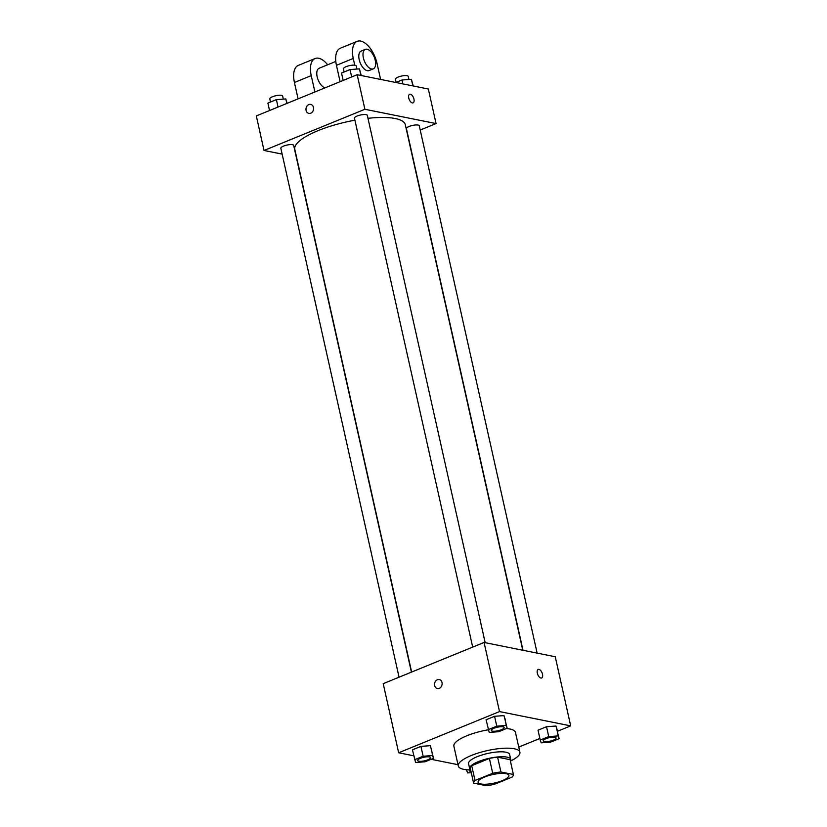 <?xml version="1.0" encoding="UTF-8"?>
<svg xmlns="http://www.w3.org/2000/svg" width="827" height="827" viewBox="0 0 827 827"><rect width="100%" height="100%" fill="white"/><g stroke="black" fill="none" stroke-linecap="round" stroke-linejoin="round"><path stroke-width="1.24" d="M480.9 783.965A15.785 4.331 -12.6 0 1 478.099 782.259A15.785 4.331 -12.6 0 1 492.561 774.589A15.785 4.331 -12.6 0 1 508.905 775.375A15.785 4.331 -12.6 0 1 498.619 781.939A15.785 4.331 -12.6 0 1 480.9 783.965M494.298 784.368L511.985 777.142A20.365 5.593 -12.6 0 0 513.402 774.496L500.924 771.984A20.365 5.593 -12.6 0 0 492.716 773.266L475.018 780.492A20.365 5.593 -12.6 0 0 473.602 783.148L486.09 785.65A20.365 5.593 -12.6 0 0 494.298 784.368M492.716 773.266L489.398 758.462L471.71 765.688L475.018 780.492M471.71 765.688A20.365 5.593 -12.6 0 0 470.294 768.335L473.602 783.148M489.398 758.462A20.365 5.593 -12.6 0 1 497.606 757.181L500.924 771.984M513.402 774.496L510.094 759.682L497.606 757.181M510.383 760.985A21.047 5.768 167.4 0 0 510.735 759.413A21.047 5.768 167.4 0 0 499.094 756.85A21.047 5.768 167.4 0 0 478.337 761.626A21.047 5.768 167.4 0 0 469.664 768.593A21.047 5.768 167.4 0 0 470.635 769.865M469.664 768.593L468.558 763.662A21.047 5.768 -12.6 0 1 477.231 756.684A21.047 5.768 -12.6 0 1 497.999 751.919A21.047 5.768 -12.6 0 1 509.628 754.482L510.735 759.413M470.656 769.968A31.56 8.663 -12.6 0 1 463.875 769.368A31.56 8.663 -12.6 0 1 458.292 765.957A31.56 8.663 -12.6 0 1 487.206 750.616A31.56 8.663 -12.6 0 1 519.894 752.188A31.56 8.663 -12.6 0 1 510.404 761.088M458.292 765.957L453.878 746.212A31.56 8.663 -12.6 0 1 488.333 729.776M506.403 728.556A31.56 8.663 -12.6 0 1 515.479 732.443L519.894 752.188M507.158 728.256L504.005 715.603L494.567 716.296L486.08 719.759L489.222 732.412L498.66 731.719L507.158 728.256L506.207 725.475L496.779 726.168L488.281 729.641M559.114 738.687L555.961 726.034L546.523 726.726L538.036 730.189L540.238 740.072L541.189 742.842L550.617 742.15L559.114 738.687L558.173 735.906L548.735 736.599L540.238 740.072M557.46 731.275L570.692 725.868L499.518 711.582L398.655 752.777L413.779 755.816M431.146 759.3L458.003 764.696M518.756 747.081L539.876 738.459M433.524 758.328L430.381 745.675L420.943 746.367L412.446 749.841L415.599 762.484L425.037 761.791L433.524 758.328L432.583 755.547L423.145 756.24L414.658 759.713M570.692 725.868L555.248 656.752L484.074 642.465L383.211 683.66L398.655 752.777M484.074 642.465L499.518 711.582M437.421 688.56A4.6 3.763 101.4 0 1 434.651 685.542A4.6 3.763 101.4 0 1 439.23 679.525A4.6 3.763 101.4 0 1 442.021 684.787A4.6 3.763 101.4 0 1 437.421 688.56A4.6 3.763 101.4 0 1 434.651 685.542A4.6 3.763 101.4 0 1 439.24 679.525M540.879 678.037A4.6 2.326 -112.2 0 1 537.509 673.891A4.6 2.326 -112.2 0 1 538.181 669.457A4.6 2.326 -112.2 0 1 542.067 672.837A4.6 2.326 -112.2 0 1 541.654 677.975A4.6 2.326 -112.2 0 1 540.879 678.037M538.17 669.457A4.6 2.326 -112.2 0 1 542.067 672.837A4.6 2.326 -112.2 0 1 541.654 677.975M411.639 672.051L294.805 149.377A56.608 15.527 -12.6 0 1 354.907 120.204M367.963 118.302A56.608 15.527 -12.6 0 1 405.292 124.681L522.767 650.229M472.693 647.117L354.463 118.209A6.575 1.809 -12.6 0 1 360.489 115.015A6.575 1.809 -12.6 0 1 367.302 115.335L485.18 642.682M399.059 677.189L280.839 148.281A6.575 1.809 -12.6 0 1 286.866 145.087A6.575 1.809 -12.6 0 1 293.668 145.407L411.412 672.144M523.026 650.28L406.419 128.64A6.575 1.809 -12.6 0 1 412.446 125.446A6.575 1.809 -12.6 0 1 419.258 125.766L537.136 653.113M357.161 74.719L428.345 89.016L436.067 123.574L420.209 130.046L436.067 123.574L364.893 109.278L264.03 150.483L282.141 154.111L264.03 150.483L256.308 115.925L357.161 74.719L364.893 109.278L264.03 150.483M467.369 769.834L466.614 770.144L467.555 772.914L471.256 772.645M471.039 771.674A6.575 1.809 -12.6 0 1 470.801 771.632A6.575 1.809 -12.6 0 1 469.643 770.919A6.575 1.809 -12.6 0 1 469.633 770.888A6.575 1.809 -12.6 0 1 470.118 769.968M469.633 770.888L469.643 770.919A6.575 1.809 -12.6 0 1 470.17 769.968M543.256 740.806L543.267 740.847A6.575 1.809 -12.6 0 1 543.256 740.806A6.575 1.809 -12.6 0 1 549.283 737.612A6.575 1.809 -12.6 0 1 556.095 737.942A6.575 1.809 -12.6 0 1 556.095 737.963L556.106 737.984A6.575 1.809 -12.6 0 1 551.816 740.713A6.575 1.809 -12.6 0 1 544.435 741.561A6.575 1.809 -12.6 0 1 543.267 740.847A6.575 1.809 -12.6 0 1 549.293 737.653A6.575 1.809 -12.6 0 1 556.106 737.984M556.902 728.814L558.173 735.906M555.961 726.034L546.523 726.726L548.735 736.599M546.523 726.726L538.036 730.189M417.676 760.458L417.687 760.489A6.575 1.809 -12.6 0 1 417.676 760.458A6.575 1.809 -12.6 0 1 423.693 757.253A6.575 1.809 -12.6 0 1 430.505 757.584A6.575 1.809 -12.6 0 1 430.516 757.604L430.516 757.625A6.575 1.809 -12.6 0 1 426.236 760.364A6.575 1.809 -12.6 0 1 418.844 761.202A6.575 1.809 -12.6 0 1 417.687 760.489A6.575 1.809 -12.6 0 1 423.703 757.294A6.575 1.809 -12.6 0 1 430.516 757.625M431.322 748.456L432.583 755.547M430.381 745.675L420.943 746.367L423.145 756.24M420.943 746.367L412.446 749.841M491.3 730.375L491.31 730.417A6.575 1.809 -12.6 0 1 491.3 730.375A6.575 1.809 -12.6 0 1 497.327 727.181A6.575 1.809 -12.6 0 1 504.139 727.512A6.575 1.809 -12.6 0 1 504.139 727.533A6.575 1.809 -12.6 0 1 499.859 730.282A6.575 1.809 -12.6 0 1 492.478 731.13A6.575 1.809 -12.6 0 1 491.31 730.417A6.575 1.809 -12.6 0 1 497.337 727.222A6.575 1.809 -12.6 0 1 504.15 727.553L504.139 727.512M504.946 718.374L506.207 725.475M504.005 715.603L494.567 716.296L496.779 726.168M494.567 716.296L486.08 719.759M413.221 85.977L411.401 79.299L401.963 79.992L395.854 82.493M411.401 79.299L412.88 85.905M401.963 79.992L402.832 83.889M396.092 82.4L395.389 79.268A6.575 1.809 -12.6 0 1 401.415 76.074A6.575 1.809 -12.6 0 1 408.218 76.404L408.91 79.485M287.124 103.334L285.811 98.951L276.383 99.643L267.886 103.106L269.54 110.518M285.811 98.951L286.824 103.458M276.383 99.643L278.037 107.045M270.501 102.041L269.798 98.909A6.575 1.809 -12.6 0 1 275.825 95.715A6.575 1.809 -12.6 0 1 282.638 96.046L283.33 99.126M361.254 75.546L359.445 68.868L350.007 69.561L341.51 73.034L343.174 80.436M359.445 68.868L360.923 75.474M350.007 69.561L351.661 76.973M344.125 71.97L343.432 68.837A6.575 1.809 -12.6 0 1 349.449 65.643A6.575 1.809 -12.6 0 1 356.261 65.974L356.954 69.054M413.097 102.837A4.6 2.326 67.8 0 0 413.945 99.095A4.6 2.326 -112.2 0 1 413.097 102.837A4.6 2.326 -112.2 0 1 409.2 99.457A4.6 2.326 -112.2 0 1 409.613 94.309A4.6 2.326 -112.2 0 1 413.955 99.095A4.6 2.326 67.8 0 0 409.613 94.309M436.067 123.574L364.893 109.278M310.683 104.388A4.6 3.763 -78.6 0 0 308.802 104.584A4.6 3.763 101.4 0 1 310.673 104.388A4.6 3.763 101.4 0 1 313.464 109.64A4.6 3.763 101.4 0 1 308.864 113.413A4.6 3.763 101.4 0 1 305.969 109.288A4.6 3.763 101.4 0 1 308.802 104.584A4.6 3.763 -78.6 0 0 305.969 109.298A4.6 3.763 -78.6 0 0 308.864 113.413M335.803 61.436L319.119 68.259A10.524 5.313 67.8 0 0 317.547 78.245A10.524 5.313 67.8 0 0 325.094 87.827M314.891 91.993L311.231 75.619A21.047 10.637 -112.2 0 1 315.139 58.51A21.047 10.637 -112.2 0 1 327.637 64.775M380.606 79.433L376.978 63.214A21.047 10.637 67.8 0 0 357.161 41.35L340.352 48.214A21.047 10.637 67.8 0 0 336.444 65.312L340.104 81.687M315.139 58.51L298.33 65.385A21.047 10.637 67.8 0 0 294.422 82.483L298.082 98.858M365.348 49.372L361.141 51.088A10.524 5.313 67.8 0 0 359.621 61.25A10.524 5.313 67.8 0 0 367.322 70.709A10.524 5.313 67.8 0 0 369.1 70.574L373.297 68.858A10.524 5.313 -112.2 0 1 371.53 68.982A10.524 5.313 -112.2 0 1 363.818 59.534A10.524 5.313 -112.2 0 1 365.348 49.372A10.524 5.313 -112.2 0 1 374.238 57.104A10.524 5.313 -112.2 0 1 373.297 68.858M357.161 41.35A21.047 10.637 67.8 0 0 353.253 58.448L354.762 65.199M311.231 75.619L294.422 82.483M353.253 58.448L336.444 65.312"/></g></svg>
